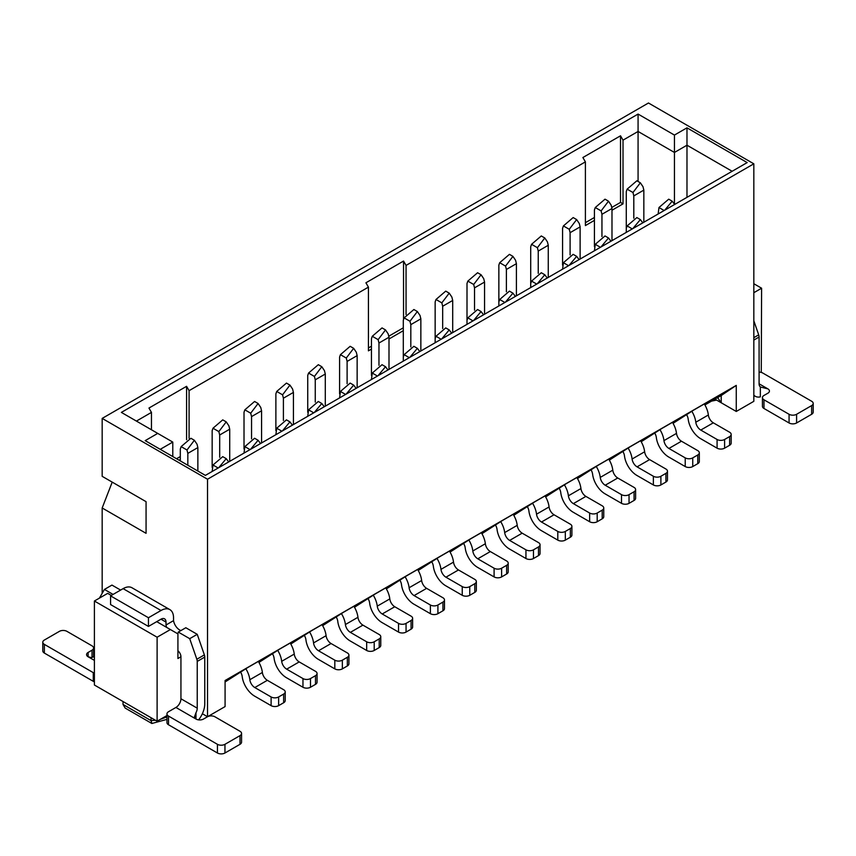 <?xml version="1.0" encoding="UTF-8"?>
<svg xmlns="http://www.w3.org/2000/svg" width="856" height="856" viewBox="0 0 856 856"><rect width="100%" height="100%" fill="white"/><g stroke="black" fill="none" stroke-linecap="round" stroke-linejoin="round"><path stroke-width="1.28" d="M704.905 404.942L721.223 395.526L736.267 385.393L225.085 680.52L225.085 706.585L207.526 716.729L207.526 479.232L102.174 418.402L102.174 476.332L146.066 501.67L146.066 533.32L102.174 507.983L102.174 593.347M202.358 713.744L207.526 716.729M166.963 713.904L166.963 722.592A5.318 3.071 -0 0 0 168.514 724.765L168.514 716.076A5.318 3.071 180 0 1 166.963 713.904A5.318 3.071 180 0 1 168.514 711.732L175.919 707.452A7.094 4.098 120 0 0 180.937 698.764L180.937 656.766L177.92 658.51L177.92 633.889L170.398 629.545L157.108 637.217L94.395 601.019L94.395 685.014L157.108 721.212L166.963 715.53M146.066 501.67L112.211 482.121L102.174 507.983M258.63 661.902L265.307 657.408L247.748 667.541L225.085 681.965M290.484 643.519L297.16 639.015L279.602 649.148L258.929 662.426M322.338 625.126L329.014 620.621L311.466 630.765L290.783 644.033M354.191 606.733L360.879 602.228L343.32 612.372L322.648 625.64M386.056 588.34L392.733 583.846L375.174 593.978L354.502 607.246M417.91 569.946L424.587 565.452L407.028 575.585L386.356 588.864M449.764 551.553L456.441 547.059L438.882 557.192L418.21 570.471M481.618 533.17L488.295 528.666L470.736 538.798L450.063 552.077M513.472 514.777L520.148 510.272L502.59 520.416L481.917 533.684M94.395 601.019L107.696 593.347L111.323 595.444M157.108 637.217L157.108 721.212M170.398 629.545L156.734 621.659M545.326 496.384L552.002 491.879L534.444 502.023L513.771 515.291M577.179 477.99L583.856 473.496L566.298 483.629L545.625 496.897M609.033 459.597L615.721 455.103L598.162 465.236L577.479 478.515M640.887 441.204L647.575 436.71L630.016 446.843L609.344 460.121M166.963 719.372L151.854 723.481L125.158 708.062L123.018 704.435L123.018 701.535M151.063 717.724L151.063 720.624L155.46 720.26M151.854 723.481L151.063 720.624L123.018 704.435M641.197 441.728L661.87 428.46L679.429 418.317L672.752 422.821M673.051 423.335L693.724 410.067L711.283 399.923L704.606 404.428M753.826 283.732L761.605 288.215L761.262 372.414M102.174 418.402L648.473 102.998L753.826 163.817L753.826 401.325L736.267 411.458L714.942 399.142M721.223 395.526L721.223 402.769L717.596 397.612M761.605 288.215L753.826 292.709M736.267 385.393L736.267 411.458M753.826 163.817L207.526 479.232M638.073 114.073L121.359 412.399L157.729 433.393L145.188 440.637L205.387 475.39L747.181 162.587L686.983 127.833L674.442 135.077L638.073 114.073L638.073 181.483M160.243 449.325L172.784 442.081L157.729 433.393M172.784 456.558L172.784 442.081M686.983 127.833L686.983 197.34M732.126 171.275L686.983 145.21L674.442 152.454L674.442 203.867M674.442 135.077L674.442 152.454L638.073 131.46L623.018 140.149L623.018 203.867L611.987 210.234M136.414 421.088L151.459 412.399L148.955 408.055L186.576 386.324L189.09 390.668L368.433 287.135L365.919 282.79L403.54 261.059L406.054 265.414L585.397 161.87L582.883 157.525L620.514 135.804L623.018 140.149M594.428 220.377L585.397 225.588L585.397 161.87M406.054 265.414L406.054 314.516M403.294 330.716L388.999 338.976M371.44 349.109L368.433 350.853L368.433 287.135M189.09 390.668L189.09 438.304M180.306 459.458L179.054 460.186M151.459 429.776L151.459 412.399M620.514 135.804L620.514 202.412L623.018 203.867M620.514 202.412L611.73 207.484M594.428 217.478L585.397 222.688M403.54 261.059L403.54 319.566M403.294 327.827L388.742 336.226M371.44 346.22L368.433 347.953M186.576 386.324L186.576 439.738M180.306 456.569L176.55 458.73M420.852 318.849L410.816 324.638L409.981 321.257L417.364 311.531L420.018 315.468L420.852 318.849L420.852 350.992M410.816 346.937L410.816 324.638M409.318 357.658L404.128 354.662L403.294 357.08L403.294 320.294L404.128 317.876L413.876 309.519L417.364 311.531M568.587 265.702L563.409 262.706L562.574 269.169M548.268 245.276L538.242 251.076L537.408 247.694L544.78 237.968L547.433 241.906L548.268 245.276L548.268 277.43M538.242 273.374L538.242 251.076M536.733 284.085L531.555 281.1L530.709 283.507L530.709 246.731L531.555 244.313L541.292 235.956L544.78 237.968M516.414 263.669L506.388 269.458L505.543 266.088L512.926 256.361L515.58 260.288L516.414 263.669L516.414 295.823M506.388 291.768L506.388 269.458M504.88 302.478L499.69 299.493L498.855 301.9L498.855 265.114L499.69 262.706L509.438 254.35L512.926 256.361M530.709 283.507L530.709 287.562M484.56 282.063L474.524 287.851L473.689 284.481L481.072 274.755L483.726 278.682L484.56 282.063L484.56 314.205M474.524 310.161L474.524 287.851M473.026 320.872L467.836 317.876L467.002 320.294L467.002 283.507L467.836 281.1L477.584 272.743L481.072 274.755M498.855 301.9L498.855 305.956M452.706 300.456L442.67 306.245L441.835 302.864L449.218 293.148L451.872 297.075L452.706 300.456L452.706 332.599M442.67 328.544L442.67 306.245M441.172 339.265L435.982 336.269L435.148 338.687L435.148 301.9L435.982 299.493L445.73 291.126L449.218 293.148M467.002 320.294L467.002 324.349M218.184 468.007L212.994 465.011L212.16 471.474M197.864 447.581L187.828 453.38L186.993 449.999L194.376 440.273L197.03 444.211L197.864 447.581L197.864 471.046M187.828 465.247L187.828 453.38M180.306 460.903L180.306 449.036L181.14 446.618L190.888 438.261L194.376 440.273M250.038 449.614L244.859 446.618L244.014 453.091M229.718 429.198L219.692 434.987L218.847 431.606L226.23 421.88L228.884 425.817L229.718 429.198L229.718 461.341M219.692 457.286L219.692 434.987M212.16 467.43L212.16 430.643L212.994 428.225L222.742 419.868L226.23 421.88M281.892 431.221L276.713 428.225L275.878 434.698M261.572 410.805L251.546 416.594L250.701 413.213L258.084 403.497L260.738 407.424L261.572 410.805L261.572 442.948M251.546 438.893L251.546 416.594M244.014 449.036L244.014 412.25L244.859 409.831L254.596 401.475L258.084 403.497M313.745 412.827L308.567 409.831L307.732 416.305M293.426 392.412L283.4 398.2L282.566 394.819L289.938 385.104L292.591 389.031L293.426 392.412L293.426 424.555M283.4 420.499L283.4 398.2M275.878 430.643L275.878 393.856L276.713 391.449L286.46 383.092L289.938 385.104M345.599 394.434L340.421 391.449L339.586 397.912M325.291 374.019L315.254 379.807L314.42 376.437L321.803 366.71L324.445 370.637L325.291 374.019L325.291 406.172M315.254 402.117L315.254 379.807M307.732 412.25L307.732 375.463L308.567 373.055L318.314 364.699L321.803 366.71M377.453 376.052L372.274 373.055L371.44 379.518M357.145 355.625L347.108 361.425L346.273 358.043L353.656 348.317L356.31 352.244L357.145 355.625L357.145 387.779M347.108 383.723L347.108 361.425M339.586 393.856L339.586 357.08L340.421 354.662L350.168 346.305L353.656 348.317M403.294 357.08L403.294 361.125M388.999 337.232L378.962 343.031L378.127 339.65L385.51 329.924L388.164 333.861L388.999 337.232L388.999 369.385M378.962 365.33L378.962 343.031M371.44 375.463L371.44 338.687L372.274 336.269L382.022 327.912L385.51 329.924M435.148 338.687L435.148 342.742M562.574 265.114L562.574 228.338L563.409 225.92L573.156 217.563L576.644 219.575L569.261 229.301L563.409 225.92M576.644 219.575L579.287 223.512L580.122 226.883L580.122 259.036M580.122 226.883L570.096 232.682L569.261 229.301M570.096 254.981L570.096 232.682M600.441 247.309L595.262 244.313L594.428 250.787M643.84 190.107L633.804 195.896L632.969 192.514L640.352 182.799L643.006 186.726L643.84 190.107L643.84 222.25M633.804 218.194L633.804 195.896M632.295 228.916L627.116 225.92L626.282 228.338L626.282 191.551L627.116 189.144L636.864 180.787L640.352 182.799M664.149 210.523L658.97 207.526L658.136 214M611.987 208.5L601.95 214.289L601.115 210.908L608.498 201.192L611.141 205.119L611.987 208.5L611.987 240.643M601.95 236.588L601.95 214.289M594.428 246.731L594.428 209.945L595.262 207.526L605.01 199.17L608.498 201.192M626.282 228.338L626.282 232.393M591.1 469.987A7.094 4.098 60 0 1 592.62 474.245A17.741 10.24 -120 0 0 605.032 493.826L621.51 503.339A5.318 3.071 0 0 0 629.042 503.339L629.042 494.65L634.061 491.761A5.318 3.071 0 0 0 635.612 489.589A5.318 3.071 0 0 0 634.061 487.406L617.754 478.001A7.094 4.098 -120 0 1 612.789 470.169A17.741 10.24 60 0 0 608.744 459.126M621.51 503.339L621.51 494.65L605.213 485.234A7.094 4.098 60 0 1 600.249 477.413A17.741 10.24 -120 0 0 596.29 466.499M579.095 259.625L576.644 256.361L569.112 265.392M563.409 262.706L573.156 254.35L576.644 256.361M531.555 281.1L541.292 272.743L544.78 274.755L537.258 283.785M559.246 488.38A7.094 4.098 60 0 1 560.766 492.639A17.741 10.24 -120 0 0 573.178 512.22L589.656 521.732A5.318 3.071 0 0 0 597.188 521.732L597.188 513.044L602.196 510.144A5.318 3.071 0 0 0 603.758 507.972A5.318 3.071 0 0 0 602.196 505.8L585.9 496.394A7.094 4.098 -120 0 1 580.935 488.562A17.741 10.24 60 0 0 576.89 477.52M589.656 521.732L589.656 513.044L573.36 503.628A7.094 4.098 60 0 1 568.395 495.795A17.741 10.24 -120 0 0 564.436 484.892M547.241 278.018L544.78 274.755M499.69 299.493L509.438 291.126L512.926 293.148L505.404 302.179M527.392 506.773A7.094 4.098 60 0 1 528.912 511.032A17.741 10.24 -120 0 0 541.324 530.602L557.802 540.125A5.318 3.071 0 0 0 565.324 540.125L565.324 531.437L570.342 528.537A5.318 3.071 0 0 0 571.904 526.365A5.318 3.071 0 0 0 570.342 524.193L554.046 514.777A7.094 4.098 -120 0 1 549.081 506.945A17.741 10.24 60 0 0 545.037 495.902M557.802 540.125L557.802 531.437L541.495 522.021A7.094 4.098 60 0 1 536.53 514.189A17.741 10.24 -120 0 0 532.582 503.285M515.387 296.411L512.926 293.148M467.836 317.876L477.584 309.519L481.072 311.531L473.55 320.572M495.538 525.167A7.094 4.098 60 0 1 497.047 529.415A17.741 10.24 -120 0 0 509.47 548.996L525.948 558.519A5.318 3.071 0 0 0 533.47 558.519L533.47 549.83L538.488 546.931A5.318 3.071 0 0 0 540.05 544.758A5.318 3.071 0 0 0 538.488 542.586L522.181 533.17A7.094 4.098 -120 0 1 517.217 525.338A17.741 10.24 60 0 0 513.183 514.296M525.948 558.519L525.948 549.83L509.641 540.414A7.094 4.098 60 0 1 504.676 532.582A17.741 10.24 -120 0 0 500.728 521.668M483.533 314.805L481.072 311.531M212.994 465.011L222.742 456.655L226.23 458.666L218.708 467.697M240.697 672.292A7.094 4.098 60 0 1 242.205 676.55A17.741 10.24 -120 0 0 254.628 696.131L271.106 705.644A5.318 3.071 0 0 0 278.628 705.644L278.628 696.955L283.646 694.066A5.318 3.071 0 0 0 285.209 691.894A5.318 3.071 0 0 0 283.646 689.722L267.339 680.306A7.094 4.098 -120 0 1 262.375 672.474A17.741 10.24 60 0 0 258.341 661.431M271.106 705.644L271.106 696.955L254.799 687.55A7.094 4.098 60 0 1 249.834 679.718A17.741 10.24 -120 0 0 245.886 668.803M228.691 461.94L226.23 458.666M244.859 446.618L254.596 438.261L258.084 440.273L250.562 449.304M272.55 653.909A7.094 4.098 60 0 1 274.07 658.157A17.741 10.24 -120 0 0 286.482 677.738L302.96 687.25A5.318 3.071 0 0 0 310.482 687.25L310.482 678.562L315.5 675.673A5.318 3.071 0 0 0 317.062 673.501A5.318 3.071 0 0 0 315.5 671.329L299.204 661.913A7.094 4.098 -120 0 1 294.239 654.08A17.741 10.24 60 0 0 290.195 643.038M302.96 687.25L302.96 678.562L286.664 669.157A7.094 4.098 60 0 1 281.688 661.324A17.741 10.24 -120 0 0 277.74 650.41M260.545 443.547L258.084 440.273M276.713 428.225L286.46 419.868L289.938 421.88L282.416 430.921M304.404 635.516A7.094 4.098 60 0 1 305.924 639.764A17.741 10.24 -120 0 0 318.336 659.345L334.814 668.868A5.318 3.071 0 0 0 342.346 668.868L342.346 660.179L347.354 657.28A5.318 3.071 0 0 0 348.916 655.108A5.318 3.071 0 0 0 347.354 652.935L331.058 643.519A7.094 4.098 -120 0 1 326.093 635.687A17.741 10.24 60 0 0 322.049 624.645M334.814 668.868L334.814 660.179L318.518 650.763A7.094 4.098 60 0 1 313.553 642.931A17.741 10.24 -120 0 0 309.594 632.017M292.399 425.154L289.938 421.88M308.567 409.831L318.314 401.475L321.803 403.497L314.27 412.528M336.258 617.123A7.094 4.098 60 0 1 337.778 621.381A17.741 10.24 -120 0 0 350.19 640.951L366.668 650.474A5.318 3.071 0 0 0 374.2 650.474L374.2 641.786L379.219 638.886A5.318 3.071 0 0 0 380.77 636.714A5.318 3.071 0 0 0 379.219 634.542L362.912 625.126A7.094 4.098 -120 0 1 357.947 617.294A17.741 10.24 60 0 0 353.903 606.251M366.668 650.474L366.668 641.786L350.372 632.37A7.094 4.098 60 0 1 345.407 624.538A17.741 10.24 -120 0 0 341.448 613.624M324.253 406.76L321.803 403.497M340.421 391.449L350.168 383.092L353.656 385.104L346.134 394.135M368.112 598.729A7.094 4.098 60 0 1 369.632 602.988A17.741 10.24 -120 0 0 382.044 622.569L398.532 632.081A5.318 3.071 0 0 0 406.054 632.081L406.054 623.393L411.073 620.493A5.318 3.071 0 0 0 412.624 618.321A5.318 3.071 0 0 0 411.073 616.149L394.766 606.744A7.094 4.098 -120 0 1 389.801 598.911A17.741 10.24 60 0 0 385.756 587.869M398.532 632.081L398.532 623.393L382.225 613.977A7.094 4.098 60 0 1 377.261 606.144A17.741 10.24 -120 0 0 373.302 595.241M356.117 388.367L353.656 385.104M372.274 373.055L382.022 364.699L385.51 366.71L377.988 375.741M399.966 580.336A7.094 4.098 60 0 1 401.485 584.595A17.741 10.24 -120 0 0 413.897 604.176L430.386 613.688A5.318 3.071 0 0 0 437.908 613.688L437.908 604.999L442.927 602.1A5.318 3.071 0 0 0 444.478 599.928A5.318 3.071 0 0 0 442.927 597.755L426.62 588.35A7.094 4.098 -120 0 1 421.655 580.518A17.741 10.24 60 0 0 417.621 569.475M430.386 613.688L430.386 604.999L414.079 595.583A7.094 4.098 60 0 1 409.115 587.751A17.741 10.24 -120 0 0 405.156 576.848M387.971 369.974L385.51 366.71M404.128 354.662L413.876 346.305L417.364 348.317L409.842 357.348M431.831 561.953A7.094 4.098 60 0 1 433.339 566.201A17.741 10.24 -120 0 0 445.751 585.782L462.24 595.295A5.318 3.071 0 0 0 469.762 595.295L469.762 586.606L474.78 583.717A5.318 3.071 0 0 0 476.343 581.545A5.318 3.071 0 0 0 474.78 579.373L458.474 569.957A7.094 4.098 -120 0 1 453.509 562.125A17.741 10.24 60 0 0 449.475 551.082M462.24 595.295L462.24 586.606L445.933 577.201A7.094 4.098 60 0 1 440.968 569.368A17.741 10.24 -120 0 0 437.009 558.454M419.825 351.591L417.364 348.317M435.982 336.269L445.73 327.912L449.218 329.924L441.696 338.955M463.685 543.56A7.094 4.098 60 0 1 465.193 547.808A17.741 10.24 -120 0 0 477.605 567.389L494.094 576.912A5.318 3.071 0 0 0 501.616 576.912L501.616 568.213L506.634 565.324A5.318 3.071 0 0 0 508.197 563.152A5.318 3.071 0 0 0 506.634 560.98L490.328 551.564A7.094 4.098 -120 0 1 485.363 543.731A17.741 10.24 60 0 0 481.329 532.689M494.094 576.912L494.094 568.213L477.787 558.808A7.094 4.098 60 0 1 472.822 550.975A17.741 10.24 -120 0 0 468.863 540.061M451.679 333.198L449.218 329.924M595.262 244.313L605.01 235.956L608.498 237.968L600.976 246.999M622.954 451.604A7.094 4.098 60 0 1 624.473 455.852A17.741 10.24 -120 0 0 636.885 475.433L653.374 484.945A5.318 3.071 0 0 0 660.896 484.945L660.896 476.257L665.915 473.368A5.318 3.071 0 0 0 667.466 471.196A5.318 3.071 0 0 0 665.915 469.024L649.608 459.608A7.094 4.098 -120 0 1 644.643 451.775A17.741 10.24 60 0 0 640.598 440.733M653.374 484.945L653.374 476.257L637.067 466.852A7.094 4.098 60 0 1 632.103 459.019A17.741 10.24 -120 0 0 628.144 448.105M610.949 241.242L608.498 237.968M658.97 207.526L668.718 199.17L672.206 201.192L664.684 210.223M686.662 414.818A7.094 4.098 60 0 1 688.181 419.076A17.741 10.24 -120 0 0 700.593 438.647L717.082 448.17A5.318 3.071 0 0 0 724.604 448.17L724.604 439.481L729.622 436.581A5.318 3.071 0 0 0 731.185 434.409A5.318 3.071 0 0 0 729.622 432.237L713.316 422.821A7.094 4.098 -120 0 1 708.351 414.989A17.741 10.24 60 0 0 704.317 403.946M717.082 448.17L717.082 439.481L700.775 430.065A7.094 4.098 60 0 1 695.81 422.233A17.741 10.24 -120 0 0 691.851 411.319M674.667 204.456L672.206 201.192M627.116 225.92L636.864 217.563L640.352 219.575L632.83 228.606M654.808 433.211A7.094 4.098 60 0 1 656.327 437.459A17.741 10.24 -120 0 0 668.739 457.04L685.228 466.563A5.318 3.071 0 0 0 692.75 466.563L692.75 457.874L697.768 454.975A5.318 3.071 0 0 0 699.32 452.803A5.318 3.071 0 0 0 697.768 450.63L681.462 441.215A7.094 4.098 -120 0 1 676.497 433.382A17.741 10.24 60 0 0 672.463 422.34M685.228 466.563L685.228 457.874L668.921 448.458A7.094 4.098 60 0 1 663.956 440.626A17.741 10.24 -120 0 0 659.997 429.712M642.813 222.849L640.352 219.575M635.612 489.589L635.612 498.278A5.318 3.071 180 0 1 634.061 500.45L629.042 503.339M621.51 494.65A5.318 3.071 0 0 0 629.042 494.65M603.758 507.972L603.758 516.66A5.318 3.071 180 0 1 602.196 518.832L597.188 521.732M589.656 513.044A5.318 3.071 0 0 0 597.188 513.044M571.904 526.365L571.904 535.054A5.318 3.071 180 0 1 570.342 537.226L565.324 540.125M557.802 531.437A5.318 3.071 0 0 0 565.324 531.437M540.05 544.758L540.05 553.447A5.318 3.071 180 0 1 538.488 555.619L533.47 558.519M525.948 549.83A5.318 3.071 0 0 0 533.47 549.83M285.209 691.894L285.209 700.583A5.318 3.071 180 0 1 283.646 702.755L278.628 705.644M271.106 696.955A5.318 3.071 0 0 0 278.628 696.955M317.062 673.501L317.062 682.189A5.318 3.071 180 0 1 315.5 684.361L310.482 687.25M302.96 678.562A5.318 3.071 0 0 0 310.482 678.562M348.916 655.108L348.916 663.796A5.318 3.071 180 0 1 347.354 665.968L342.346 668.868M334.814 660.179A5.318 3.071 0 0 0 342.346 660.179M380.77 636.714L380.77 645.403A5.318 3.071 180 0 1 379.219 647.575L374.2 650.474M366.668 641.786A5.318 3.071 0 0 0 374.2 641.786M412.624 618.321L412.624 627.009A5.318 3.071 180 0 1 411.073 629.181L406.054 632.081M398.532 623.393A5.318 3.071 0 0 0 406.054 623.393M444.478 599.928L444.478 608.616A5.318 3.071 180 0 1 442.927 610.799L437.908 613.688M430.386 604.999A5.318 3.071 0 0 0 437.908 604.999M476.343 581.545L476.343 590.233A5.318 3.071 180 0 1 474.78 592.405L469.762 595.295M462.24 586.606A5.318 3.071 0 0 0 469.762 586.606M508.197 563.152L508.197 571.84A5.318 3.071 180 0 1 506.634 574.012L501.616 576.912M494.094 568.213A5.318 3.071 0 0 0 501.616 568.213M667.466 471.196L667.466 479.884A5.318 3.071 180 0 1 665.915 482.056L660.896 484.945M653.374 476.257A5.318 3.071 0 0 0 660.896 476.257M731.185 434.409L731.185 443.098A5.318 3.071 180 0 1 729.622 445.27L724.604 448.17M717.082 439.481A5.318 3.071 0 0 0 724.604 439.481M699.32 452.803L699.32 461.491A5.318 3.071 180 0 1 697.768 463.663L692.75 466.563M685.228 457.874A5.318 3.071 0 0 0 692.75 457.874M753.826 395.13A17.741 10.24 120 0 0 755.238 396.264A17.741 10.24 120 0 0 760.342 396.884L760.342 386.901A7.094 4.098 -60 0 1 759.09 383.798L759.09 337.029A5.318 3.071 -120 0 0 758.694 334.856L753.826 320.797M759.09 372.114A5.318 3.071 180 0 1 762.728 373.013L811.638 401.25A5.318 3.071 180 0 1 813.2 403.422A5.318 3.071 180 0 1 811.638 405.594L796.594 414.283A5.318 3.071 180 0 1 789.072 414.283L763.98 399.795A5.318 3.071 180 0 1 762.428 397.623A5.318 3.071 180 0 1 763.98 395.451L767.875 393.214A5.318 3.071 0 0 0 769.426 391.042A5.318 3.071 0 0 0 767.875 388.87L760.567 387.051M813.2 403.422L813.2 412.111A5.318 3.071 180 0 1 811.638 414.283L796.594 422.971A5.318 3.071 180 0 1 789.072 422.971L763.98 408.483A5.318 3.071 180 0 1 762.428 406.311L762.428 397.623M99.414 598.119L104.432 589.431L111.954 585.087L120.61 590.084M169.863 609.622L131.984 587.762A17.741 10.24 120 0 0 123.114 588.639L160.992 610.499A17.741 10.24 120 0 1 169.863 609.622A17.741 10.24 120 0 1 173.533 617.743L173.533 620.643A8.87 5.125 -120 0 0 180.937 630.562M177.652 633.74A8.87 5.125 -120 0 0 178.294 632.081L185.827 627.737L197.233 634.328L204.37 654.904A5.318 3.071 60 0 1 204.766 657.076L204.766 703.835A17.741 10.24 -60 0 1 198.592 719.864M180.937 656.766A5.318 3.071 -120 0 0 177.92 650.774M197.233 634.328L189.711 638.672L196.837 659.248A5.318 3.071 60 0 1 197.233 661.421L197.233 708.18A7.094 4.098 -60 0 1 195.981 712.738L195.981 719.04L194.43 716.921L195.981 712.738M178.294 632.081L189.711 638.672M173.533 620.643L166.011 624.987A8.87 5.125 -120 0 0 166.653 627.384M160.992 610.499L148.452 617.743L148.452 626.432L160.992 619.188A7.094 4.098 -60 0 1 164.545 618.845A7.094 4.098 -60 0 1 166.011 622.087L166.011 624.987M148.452 626.432L110.574 604.561L110.574 595.872L123.114 588.639M104.432 589.431L113.088 594.428M175.919 707.452L195.981 719.04A5.318 3.071 -0 0 0 203.514 719.04L207.398 716.793A5.318 3.071 -0 0 1 214.92 716.793L240.001 731.281A5.318 3.071 -0 0 1 241.563 733.453L241.563 742.141A5.318 3.071 0 0 1 240.001 744.313L224.957 753.002A5.318 3.071 -0 0 1 217.435 753.002L168.514 724.765M110.574 595.872L148.452 617.743M94.395 656.424L91.282 657.579L88.125 656.777L94.395 660.393M88.125 652.433A5.318 3.071 -0 0 0 86.574 654.605A5.318 3.071 -0 0 0 88.125 656.777L88.125 652.433L92.02 650.186A5.318 3.071 180 0 0 93.572 648.013A5.318 3.071 180 0 0 92.02 645.841L66.928 631.353A5.318 3.071 180 0 0 59.406 631.353L44.362 640.042A5.318 3.071 180 0 0 42.8 642.214A5.318 3.071 180 0 0 44.362 644.386L93.272 672.634L93.272 681.322L44.362 653.075A5.318 3.071 180 0 1 42.8 650.902L42.8 642.214M93.572 648.013L93.572 656.702A5.318 3.071 180 0 1 93.55 657.001M94.395 681.815A5.318 3.071 180 0 1 93.272 681.322M94.395 673.126A5.318 3.071 180 0 1 93.272 672.634M168.514 716.076L217.435 744.313A5.318 3.071 -0 0 0 224.957 744.313L240.001 735.625A5.318 3.071 -0 0 0 241.563 733.453M160.382 719.318L166.963 716.911M409.981 321.257L404.128 317.876M537.408 247.694L531.555 244.313M505.543 266.088L499.69 262.706M473.689 284.481L467.836 281.1M441.835 302.864L435.982 299.493M186.993 449.999L181.14 446.618M218.847 431.606L212.994 428.225M250.701 413.213L244.859 409.831M282.566 394.819L276.713 391.449M314.42 376.437L308.567 373.055M346.273 358.043L340.421 354.662M378.127 339.65L372.274 336.269M632.969 192.514L627.116 189.144M601.115 210.908L595.262 207.526M605.213 485.234L617.754 478.001M600.249 477.413L612.789 470.169M634.061 491.761L634.061 500.45M573.36 503.628L585.9 496.394M568.395 495.795L580.935 488.562M602.196 510.144L602.196 518.832M541.495 522.021L554.046 514.777M536.53 514.189L549.081 506.945M570.342 528.537L570.342 537.226M509.641 540.414L522.181 533.17M504.676 532.582L517.217 525.338M538.488 546.931L538.488 555.619M254.799 687.55L267.339 680.306M249.834 679.718L262.375 672.474M283.646 694.066L283.646 702.755M286.664 669.157L299.204 661.913M281.688 661.324L294.239 654.08M315.5 675.673L315.5 684.361M318.518 650.763L331.058 643.519M313.553 642.931L326.093 635.687M347.354 657.28L347.354 665.968M350.372 632.37L362.912 625.126M345.407 624.538L357.947 617.294M379.219 638.886L379.219 647.575M382.225 613.977L394.766 606.744M377.261 606.144L389.801 598.911M411.073 620.493L411.073 629.181M414.079 595.583L426.62 588.35M409.115 587.751L421.655 580.518M442.927 602.1L442.927 610.799M445.933 577.201L458.474 569.957M440.968 569.368L453.509 562.125M474.78 583.717L474.78 592.405M477.787 558.808L490.328 551.564M472.822 550.975L485.363 543.731M506.634 565.324L506.634 574.012M637.067 466.852L649.608 459.608M632.103 459.019L644.643 451.775M665.915 473.368L665.915 482.056M700.775 430.065L713.316 422.821M695.81 422.233L708.351 414.989M729.622 436.581L729.622 445.27M668.921 448.458L681.462 441.215M663.956 440.626L676.497 433.382M697.768 454.975L697.768 463.663M753.826 337.671L758.694 334.856M753.826 340.078L759.09 337.029M767.875 388.87L759.09 383.798M811.638 405.594L811.638 414.283M796.594 414.283L796.594 422.971M789.072 414.283L789.072 422.971M763.98 399.795L763.98 408.483M204.766 657.076L197.233 661.421M204.37 654.904L196.837 659.248M180.937 698.764L197.233 708.18M166.011 622.087L160.992 619.188M92.02 657.515L92.02 650.186M44.362 653.075L44.362 644.386M240.001 735.625L240.001 744.313M224.957 744.313L224.957 753.002M217.435 744.313L217.435 753.002M716.59 400.094L711.518 401.122M755.238 396.264L753.826 395.44"/></g></svg>
